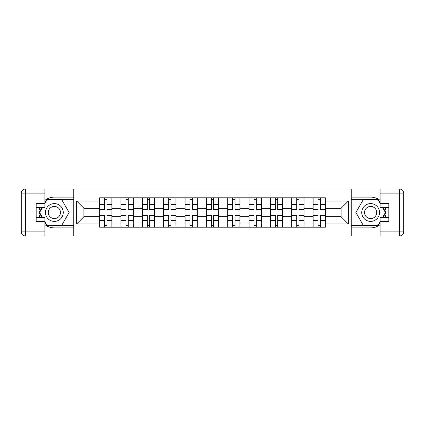 <?xml version="1.0" encoding="UTF-8"?>
<svg xmlns="http://www.w3.org/2000/svg" width="425" height="425" viewBox="0 0 425 425"><rect width="100%" height="100%" fill="white"/><g stroke="black" fill="none" stroke-linecap="round" stroke-linejoin="round"><path stroke-width="0.64" d="M44.917 224.655A15.39 15.39 0 0 0 54.357 227.89L73.78 227.89L73.78 235.96L351.22 235.96L351.22 227.89L370.642 227.89A15.39 15.39 0 0 0 380.083 224.655M380.083 200.345A15.39 15.39 0 0 0 370.642 197.11L351.22 197.11L351.22 189.04L73.78 189.04L73.78 197.11L54.357 197.11A15.39 15.39 0 0 0 44.917 200.345M120.982 227.205L120.982 201.965L111.95 201.965L111.95 227.205M111.95 201.965L111.95 197.795M120.982 201.965L120.982 197.795M133.291 197.795L133.291 227.205M142.322 227.205L142.322 197.795M154.631 197.795L154.631 227.205M163.662 227.205L163.662 197.795M175.971 197.795L175.971 227.205M185.002 227.205L185.002 197.795M197.317 197.795L197.317 227.205M206.343 227.205L206.343 197.795M218.657 197.795L218.657 227.205M227.683 227.205L227.683 197.795M239.998 197.795L239.998 227.205M249.029 227.205L249.029 197.795M261.338 197.795L261.338 227.205M270.369 227.205L270.369 197.795M282.678 197.795L282.678 227.205M291.709 227.205L291.709 197.795M304.018 197.795L304.018 227.205M313.05 227.205L313.05 197.795M313.05 216.739L304.018 216.739M291.709 216.739L282.678 216.739M270.369 216.739L261.338 216.739M249.029 216.739L239.998 216.739M227.683 216.739L218.657 216.739M206.343 216.739L197.317 216.739M185.002 216.739L175.971 216.739M163.662 216.739L154.631 216.739M142.322 216.739L133.291 216.739M120.982 216.739L111.95 216.739M313.05 208.261L304.018 208.261M291.709 208.261L282.678 208.261M270.369 208.261L261.338 208.261M249.029 208.261L239.998 208.261M227.683 208.261L218.657 208.261M206.343 208.261L197.317 208.261M185.002 208.261L175.971 208.261M163.662 208.261L154.631 208.261M142.322 208.261L133.291 208.261M120.982 208.261L111.95 208.261M83.906 216.739L99.636 216.739L99.636 208.261L83.906 208.261L83.906 216.739L76.654 223.991L76.654 201.009L99.636 201.009L99.636 208.261M325.364 208.261L325.364 216.739L341.094 216.739L341.094 208.261L325.364 208.261L325.364 197.795L99.636 197.795L99.636 201.009M325.364 201.009L348.346 201.009L348.346 223.991L325.364 223.991L325.364 216.739M99.636 216.739L99.636 227.205L325.364 227.205L325.364 223.991M99.636 223.991L76.654 223.991M351.082 235.96L351.082 189.04M73.918 235.96L73.918 189.04M106.957 225.154L104.63 225.154M104.63 199.846L106.957 199.846M128.297 225.154L125.97 225.154M125.97 199.846L128.297 199.846M149.637 225.154L147.316 225.154M147.316 199.846L149.637 199.846M170.983 225.154L168.656 225.154M168.656 199.846L170.983 199.846M192.323 225.154L189.996 225.154M189.996 199.846L192.323 199.846M213.663 225.154L211.337 225.154M211.337 199.846L213.663 199.846M235.004 225.154L232.677 225.154M232.677 199.846L235.004 199.846M256.344 225.154L254.017 225.154M254.017 199.846L256.344 199.846M277.684 225.154L275.363 225.154M275.363 199.846L277.684 199.846M299.03 225.154L296.703 225.154M296.703 199.846L299.03 199.846M320.37 225.154L318.043 225.154M318.043 199.846L320.37 199.846M76.654 201.009L83.906 208.261M341.094 216.739L348.346 223.991M341.094 208.261L348.346 201.009M106.957 209.557L106.957 197.933L111.881 197.933L111.881 209.557L106.957 209.557M104.63 199.708L106.957 199.708M107.366 197.933L99.705 197.933L99.705 209.557L104.63 209.557L104.63 197.933L104.221 197.933M104.63 215.443L104.63 227.067L99.705 227.067L99.705 215.443L104.63 215.443M106.957 225.292L104.63 225.292M104.221 227.067L111.881 227.067L111.881 215.443L106.957 215.443L106.957 227.067L107.366 227.067M128.297 209.557L128.297 197.933L133.222 197.933L133.222 209.557L128.297 209.557M125.97 199.708L128.297 199.708M128.706 197.933L121.045 197.933L121.045 209.557L125.97 209.557L125.97 197.933L125.561 197.933M149.637 209.557L149.637 197.933L154.562 197.933L154.562 209.557L149.637 209.557M147.316 199.708L149.637 199.708M150.052 197.933L142.391 197.933L142.391 209.557L147.316 209.557L147.316 197.933L146.901 197.933M39.753 207.644A15.39 15.39 0 0 0 39.753 217.356M73.78 189.04L44.917 189.04L44.917 207.644L36.162 207.644M73.78 235.96L25.357 235.96A4.107 4.107 0 0 1 21.25 231.859L21.25 193.141A4.107 4.107 0 0 1 25.357 189.04L44.917 189.04M73.78 227.89L73.78 197.11M36.162 217.356L44.917 217.356L44.917 235.96M44.917 203.538L36.162 203.538L36.162 221.462L44.917 221.462M73.78 199.298L46.734 199.298L44.917 202.449M44.917 222.551L46.734 225.702L73.78 225.702M41.916 207.644L39.111 212.5L41.916 217.356M385.247 217.356A15.39 15.39 0 0 0 385.247 207.644M351.22 235.96L380.083 235.96L380.083 217.356L388.838 217.356M351.22 189.04L399.643 189.04A4.107 4.107 0 0 1 403.75 193.141L403.75 231.859A4.107 4.107 0 0 1 399.643 235.96L380.083 235.96M351.22 197.11L351.22 227.89M388.838 207.644L380.083 207.644L380.083 189.04M380.083 221.462L388.838 221.462L388.838 203.538L380.083 203.538M351.22 225.702L378.266 225.702L380.083 222.551M380.083 202.449L378.266 199.298L351.22 199.298M383.084 217.356L385.889 212.5L383.084 207.644M45.464 212.5A8.893 8.893 0 0 0 54.357 221.393A8.893 8.893 0 0 0 63.251 212.5A8.893 8.893 0 0 0 54.357 203.607A8.893 8.893 0 0 0 45.464 212.5M48.269 212.5A6.088 6.088 0 0 0 54.357 218.588A6.088 6.088 0 0 0 60.446 212.5A6.088 6.088 0 0 0 54.357 206.412A6.088 6.088 0 0 0 48.269 212.5M44.917 203.267L46.973 199.708L61.742 199.708L69.126 212.5L61.742 225.292L46.973 225.292L44.917 221.733M42.388 217.356L39.589 212.5L42.388 207.644M361.749 212.5A8.893 8.893 0 0 0 370.642 221.393A8.893 8.893 0 0 0 379.536 212.5A8.893 8.893 0 0 0 370.642 203.607A8.893 8.893 0 0 0 361.749 212.5M364.554 212.5A6.088 6.088 0 0 0 370.642 218.588A6.088 6.088 0 0 0 376.731 212.5A6.088 6.088 0 0 0 370.642 206.412A6.088 6.088 0 0 0 364.554 212.5M380.083 221.733L378.027 225.292L363.258 225.292L355.874 212.5L363.258 199.708L378.027 199.708L380.083 203.267M382.612 207.644L385.411 212.5L382.612 217.356M125.97 215.443L125.97 227.067L121.045 227.067L121.045 215.443L125.97 215.443M128.297 225.292L125.97 225.292M125.561 227.067L133.222 227.067L133.222 215.443L128.297 215.443L128.297 227.067L128.706 227.067M147.316 215.443L147.316 227.067L142.391 227.067L142.391 215.443L147.316 215.443M149.637 225.292L147.316 225.292M146.901 227.067L154.562 227.067L154.562 215.443L149.637 215.443L149.637 227.067L150.052 227.067M170.983 209.557L170.983 197.933L175.907 197.933L175.907 209.557L170.983 209.557M168.656 199.708L170.983 199.708M171.392 197.933L163.731 197.933L163.731 209.557L168.656 209.557L168.656 197.933L168.247 197.933M192.323 209.557L192.323 197.933L197.248 197.933L197.248 209.557L192.323 209.557M189.996 199.708L192.323 199.708M192.732 197.933L185.072 197.933L185.072 209.557L189.996 209.557L189.996 197.933L189.587 197.933M213.663 209.557L213.663 197.933L218.588 197.933L218.588 209.557L213.663 209.557M211.337 199.708L213.663 199.708M214.072 197.933L206.412 197.933L206.412 209.557L211.337 209.557L211.337 197.933L210.928 197.933M168.656 215.443L168.656 227.067L163.731 227.067L163.731 215.443L168.656 215.443M170.983 225.292L168.656 225.292M168.247 227.067L175.907 227.067L175.907 215.443L170.983 215.443L170.983 227.067L171.392 227.067M189.996 215.443L189.996 227.067L185.072 227.067L185.072 215.443L189.996 215.443M192.323 225.292L189.996 225.292M189.587 227.067L197.248 227.067L197.248 215.443L192.323 215.443L192.323 227.067L192.732 227.067M211.337 215.443L211.337 227.067L206.412 227.067L206.412 215.443L211.337 215.443M213.663 225.292L211.337 225.292M210.928 227.067L218.588 227.067L218.588 215.443L213.663 215.443L213.663 227.067L214.072 227.067M235.004 209.557L235.004 197.933L239.928 197.933L239.928 209.557L235.004 209.557M232.677 199.708L235.004 199.708M235.413 197.933L227.752 197.933L227.752 209.557L232.677 209.557L232.677 197.933L232.268 197.933M232.677 215.443L232.677 227.067L227.752 227.067L227.752 215.443L232.677 215.443M235.004 225.292L232.677 225.292M232.268 227.067L239.928 227.067L239.928 215.443L235.004 215.443L235.004 227.067L235.413 227.067M256.344 209.557L256.344 197.933L261.269 197.933L261.269 209.557L256.344 209.557M254.017 199.708L256.344 199.708M256.753 197.933L249.093 197.933L249.093 209.557L254.017 209.557L254.017 197.933L253.608 197.933M254.017 215.443L254.017 227.067L249.093 227.067L249.093 215.443L254.017 215.443M256.344 225.292L254.017 225.292M253.608 227.067L261.269 227.067L261.269 215.443L256.344 215.443L256.344 227.067L256.753 227.067M277.684 209.557L277.684 197.933L282.609 197.933L282.609 209.557L277.684 209.557M275.363 199.708L277.684 199.708M278.099 197.933L270.438 197.933L270.438 209.557L275.363 209.557L275.363 197.933L274.948 197.933M275.363 215.443L275.363 227.067L270.438 227.067L270.438 215.443L275.363 215.443M277.684 225.292L275.363 225.292M274.948 227.067L282.609 227.067L282.609 215.443L277.684 215.443L277.684 227.067L278.099 227.067M299.03 209.557L299.03 197.933L303.955 197.933L303.955 209.557L299.03 209.557M296.703 199.708L299.03 199.708M299.439 197.933L291.778 197.933L291.778 209.557L296.703 209.557L296.703 197.933L296.294 197.933M296.703 215.443L296.703 227.067L291.778 227.067L291.778 215.443L296.703 215.443M299.03 225.292L296.703 225.292M296.294 227.067L303.955 227.067L303.955 215.443L299.03 215.443L299.03 227.067L299.439 227.067M320.37 209.557L320.37 197.933L325.295 197.933L325.295 209.557L320.37 209.557M318.043 199.708L320.37 199.708M320.779 197.933L313.119 197.933L313.119 209.557L318.043 209.557L318.043 197.933L317.634 197.933M318.043 215.443L318.043 227.067L313.119 227.067L313.119 215.443L318.043 215.443M320.37 225.292L318.043 225.292M317.634 227.067L325.295 227.067L325.295 215.443L320.37 215.443L320.37 227.067L320.779 227.067M291.709 201.965L282.678 201.965M270.369 201.965L261.338 201.965M249.029 201.965L239.998 201.965M227.683 201.965L218.657 201.965M206.343 201.965L197.317 201.965M185.002 201.965L175.971 201.965M163.662 201.965L154.631 201.965M142.322 201.965L133.291 201.965M313.05 201.965L304.018 201.965M291.709 223.035L282.678 223.035M270.369 223.035L261.338 223.035M249.029 223.035L239.998 223.035M227.683 223.035L218.657 223.035M206.343 223.035L197.317 223.035M185.002 223.035L175.971 223.035M163.662 223.035L154.631 223.035M142.322 223.035L133.291 223.035M120.982 223.035L111.95 223.035M313.05 223.035L304.018 223.035M106.957 209.27L111.881 209.27M106.957 204.648L111.881 204.648M99.705 209.27L104.63 209.27M99.705 204.648L104.63 204.648M104.63 215.73L99.705 215.73M104.63 220.352L99.705 220.352M111.881 215.73L106.957 215.73M111.881 220.352L106.957 220.352M128.297 209.27L133.222 209.27M128.297 204.648L133.222 204.648M121.045 209.27L125.97 209.27M121.045 204.648L125.97 204.648M149.637 209.27L154.562 209.27M149.637 204.648L154.562 204.648M142.391 209.27L147.316 209.27M142.391 204.648L147.316 204.648M44.917 193.141L25.357 193.141L25.357 231.859L44.917 231.859M21.25 193.141L25.357 193.141L25.357 189.04M25.357 235.96L25.357 231.859L21.25 231.859M380.083 231.859L399.643 231.859L399.643 193.141L380.083 193.141M403.75 231.859L399.643 231.859L399.643 235.96M399.643 189.04L399.643 193.141L403.75 193.141M125.97 215.73L121.045 215.73M125.97 220.352L121.045 220.352M133.222 215.73L128.297 215.73M133.222 220.352L128.297 220.352M147.316 215.73L142.391 215.73M147.316 220.352L142.391 220.352M154.562 215.73L149.637 215.73M154.562 220.352L149.637 220.352M170.983 209.27L175.907 209.27M170.983 204.648L175.907 204.648M163.731 209.27L168.656 209.27M163.731 204.648L168.656 204.648M192.323 209.27L197.248 209.27M192.323 204.648L197.248 204.648M185.072 209.27L189.996 209.27M185.072 204.648L189.996 204.648M213.663 209.27L218.588 209.27M213.663 204.648L218.588 204.648M206.412 209.27L211.337 209.27M206.412 204.648L211.337 204.648M168.656 215.73L163.731 215.73M168.656 220.352L163.731 220.352M175.907 215.73L170.983 215.73M175.907 220.352L170.983 220.352M189.996 215.73L185.072 215.73M189.996 220.352L185.072 220.352M197.248 215.73L192.323 215.73M197.248 220.352L192.323 220.352M211.337 215.73L206.412 215.73M211.337 220.352L206.412 220.352M218.588 215.73L213.663 215.73M218.588 220.352L213.663 220.352M235.004 209.27L239.928 209.27M235.004 204.648L239.928 204.648M227.752 209.27L232.677 209.27M227.752 204.648L232.677 204.648M232.677 215.73L227.752 215.73M232.677 220.352L227.752 220.352M239.928 215.73L235.004 215.73M239.928 220.352L235.004 220.352M256.344 209.27L261.269 209.27M256.344 204.648L261.269 204.648M249.093 209.27L254.017 209.27M249.093 204.648L254.017 204.648M254.017 215.73L249.093 215.73M254.017 220.352L249.093 220.352M261.269 215.73L256.344 215.73M261.269 220.352L256.344 220.352M277.684 209.27L282.609 209.27M277.684 204.648L282.609 204.648M270.438 209.27L275.363 209.27M270.438 204.648L275.363 204.648M275.363 215.73L270.438 215.73M275.363 220.352L270.438 220.352M282.609 215.73L277.684 215.73M282.609 220.352L277.684 220.352M299.03 209.27L303.955 209.27M299.03 204.648L303.955 204.648M291.778 209.27L296.703 209.27M291.778 204.648L296.703 204.648M296.703 215.73L291.778 215.73M296.703 220.352L291.778 220.352M303.955 215.73L299.03 215.73M303.955 220.352L299.03 220.352M320.37 209.27L325.295 209.27M320.37 204.648L325.295 204.648M313.119 209.27L318.043 209.27M313.119 204.648L318.043 204.648M318.043 215.73L313.119 215.73M318.043 220.352L313.119 220.352M325.295 215.73L320.37 215.73M325.295 220.352L320.37 220.352"/></g></svg>

